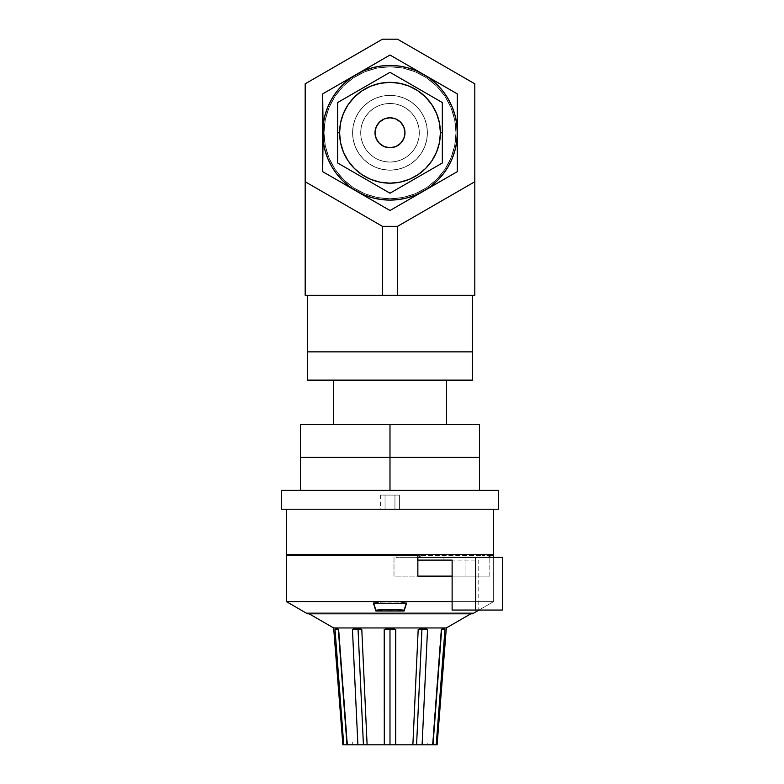 <?xml version="1.0" encoding="UTF-8"?>
<svg xmlns="http://www.w3.org/2000/svg" width="784" height="784" viewBox="0 0 784 784"><rect width="100%" height="100%" fill="white"/><g stroke="black" fill="none" stroke-linecap="round" stroke-linejoin="round"><path stroke-width="0.59" stroke-dasharray="3.92 2.94" d="M472.448 295.323L307.544 295.323L472.448 295.323M305.182 83.81L305.182 295.323L382.445 295.323L382.445 226.341L397.537 226.341L474.8 181.731L474.8 83.81L397.537 39.2L382.445 39.2L305.182 83.81L382.445 39.2L397.537 39.2L474.8 83.81L474.8 181.731L397.537 226.341L474.8 181.731L397.537 226.341L382.445 226.341L397.537 226.341L397.537 295.323L474.8 295.323L474.8 181.731L397.537 226.341L474.8 181.731L474.8 295.323L397.537 295.323L397.537 226.341L382.445 226.341L305.182 181.731L382.445 226.341L397.537 226.341L382.445 226.341L305.182 181.731L382.445 226.341L382.445 295.323L397.537 295.323L305.182 295.323L305.182 181.731L382.445 226.341L305.182 181.731L305.182 83.81M472.448 351.859L307.544 351.859L472.448 351.859M472.448 380.122L307.544 380.122L472.448 380.122M446.527 380.122L333.455 380.122L446.527 380.122M333.455 424.418L446.527 424.418L333.455 424.418M300.478 424.418L300.478 457.395L389.991 457.395L389.991 424.418L300.478 424.418L389.991 424.418L389.991 457.395L479.514 457.395L479.514 424.418L389.991 424.418L479.514 424.418L479.514 457.395L389.991 457.395L479.514 457.395L479.514 490.372L479.514 457.395L300.478 457.395L300.478 424.418M300.478 457.395L389.991 457.395L389.991 490.372L389.991 457.395L300.478 457.395L300.478 490.372L479.514 490.372L300.478 490.372L300.478 457.395M300.478 490.372L479.514 490.372L300.478 490.372M281.623 490.372L498.359 490.372L281.623 490.372M498.359 509.228L281.623 509.228L498.359 509.228M436.237 744.8L437.109 744.8L436.237 744.8L444.959 629.503L441.108 629.425L433.003 744.8L441.666 629.385L443.577 627.955L441.118 629.415L444.959 629.503L443.577 627.955L446.331 627.955L443.577 627.955L441.392 629.503L433.003 744.8L432.464 744.8L436.237 744.8L444.959 629.503L443.577 627.955L423.105 627.955L418.186 629.503A11.309 0.715 2.7 0 1 421.929 629.385A11.309 0.715 -177.3 0 0 418.186 629.503L423.105 627.955L443.577 627.955L441.666 629.385L433.003 744.8L422.096 744.8L422.223 741.978M443.078 628.072L442.548 628.396M434.287 744.8L412.874 744.8L413.001 741.978L412.874 744.8L416.578 744.8L421.929 629.385L423.105 627.955L389.991 627.955L384.219 629.503A11.309 0.892 0 0 1 389.991 629.385A11.309 0.892 180 0 0 384.219 629.503L389.991 627.955L423.105 627.955L421.929 629.385A11.309 0.715 2.7 0 1 427.535 629.503L424.409 628.092M363.335 744.8L389.991 744.8L389.991 627.955L356.877 627.955L389.991 627.955L389.991 629.385A11.309 0.892 0 0 1 395.773 629.503L389.991 627.955L395.773 629.503A11.309 0.892 180 0 0 389.991 629.385L389.991 744.8L384.297 744.8L427.682 744.8L352.3 744.8L352.3 741.978L427.682 741.978L427.682 744.8L395.685 744.8L395.695 741.978L395.685 744.8L389.991 744.8L412.874 744.8L395.685 744.8M384.297 744.8L367.108 744.8L384.297 744.8L384.297 741.978L384.297 744.8L367.108 744.8L366.981 741.978L367.108 744.8L363.413 744.8L358.053 629.385A11.309 0.715 177.3 0 0 352.447 629.503L357.896 744.8L363.413 744.8L346.979 744.8L338.316 629.385L335.023 629.503L343.755 744.8L345.695 744.8M356.044 628.013L353.515 628.856M361.718 629.464L361.796 629.503A11.309 0.715 177.3 0 0 358.053 629.385L356.877 627.955L352.447 629.503A11.309 0.715 -2.7 0 1 358.053 629.385A11.309 0.715 -2.7 0 1 361.796 629.503L356.877 627.955L336.414 627.955L335.023 629.503L338.316 629.385L336.414 627.955L356.877 627.955L358.053 629.385L363.413 744.8L367.108 744.8M357.759 741.978L357.896 744.8L346.979 744.8L347.518 744.8L346.979 744.8L338.6 629.503L337.091 628.16M307.544 612.872L309.17 613.823L307.544 612.872L472.448 612.872L307.544 612.872L307.544 613.823L307.544 612.872L472.448 612.872L472.448 613.823L307.544 613.823L472.448 613.823L472.448 612.872L307.544 612.872M470.812 613.823L472.448 612.872L470.812 613.823M335.023 629.503L335.336 633.639M333.651 627.955L336.414 627.955L333.651 627.955M343.755 744.8L342.873 744.8L343.755 744.8M489.226 554.455L465.284 554.455L465.284 557.277L443.96 557.277L443.96 560.109L417.313 560.109L443.96 560.109L443.96 557.277L502.377 557.277L417.313 557.277L417.313 560.109L417.313 557.277L395.989 557.277L395.989 554.455L465.284 554.455L395.989 554.455L419.93 554.455L395.989 554.455L395.989 557.277L489.226 557.277L443.96 557.277L465.284 557.277L465.284 554.455L489.226 554.455L295.764 554.455L484.228 554.455L484.228 555.395L286.336 555.395L484.228 555.395L484.228 554.455L286.336 554.455M493.646 509.228L286.336 509.228L493.646 509.228M394.94 509.228L394.94 495.086L399.419 495.086L399.419 509.228L394.94 509.228L394.94 495.086L399.419 495.086L380.573 495.086L394.94 495.086L385.042 495.086L385.042 509.228L394.94 509.228L385.042 509.228L385.042 495.086L385.042 509.228L380.573 509.228L385.042 509.228L385.042 495.086L380.573 495.086L394.94 495.086L394.94 509.228L399.419 509.228L399.419 495.086L394.94 495.086L394.94 509.228L380.573 509.228L394.94 509.228M389.991 602.024L389.991 603.347L389.991 602.024A98.941 49.47 180 0 0 373.498 602.71L373.733 603.445L373.498 602.71A98.941 49.47 0 0 1 389.991 602.024A98.941 49.47 0 0 1 406.484 602.71A98.941 49.47 180 0 0 389.991 602.024M406.484 603.455L406.484 602.71L406.484 603.455M493.646 601.583L452.123 601.583L493.646 601.583L493.646 557.277L493.646 601.583L286.336 601.583L493.646 601.583L478.975 610.05L493.646 601.583M489.824 576.122L452.123 576.122L489.824 576.122L465.951 576.122L489.824 576.122L489.824 557.277L489.824 576.122M493.646 554.455L389.991 554.455L484.228 554.455L482.052 554.455L482.052 555.395L489.226 555.395L482.052 555.395L482.052 554.455L393.989 554.455L393.989 576.122L465.951 576.122L465.951 554.455L465.951 576.122L393.989 576.122L393.989 554.455L410.091 554.455L295.764 554.455M406.249 603.445L406.484 602.71L406.249 603.445M399.419 509.228L396.655 509.228L399.419 509.228M422.253 741.399L427.535 629.503L423.105 627.955M395.695 734.275L395.773 629.503M384.219 629.807L384.219 633.639M384.219 635.667L384.287 734.275M352.447 629.503L357.396 734.265M347.273 744.8L338.6 629.503L336.414 627.955L338.874 629.425L338.316 629.385L347.273 744.8M352.3 741.978L352.3 744.8L427.682 744.8L427.682 741.978L352.3 741.978M427.682 741.978L353.025 741.978L427.682 741.978M337.443 628.396L336.904 628.072M360.689 628.935L356.877 627.955M421.929 629.385L416.578 744.8L422.096 744.8L427.535 629.503A11.309 0.715 -177.3 0 0 421.929 629.385M465.284 557.277L489.226 557.277L465.284 557.277M443.96 560.109L478.779 560.109L478.779 610.05L502.377 610.05L478.779 610.05L478.779 560.109L443.96 560.109M452.123 610.05L478.779 610.05L452.123 610.05M377.026 79.811L389.991 72.324L442.333 102.547L442.333 132.77L440.402 132.77A50.411 50.411 0 0 0 389.991 82.359A50.411 50.411 0 0 0 339.58 132.77L337.649 132.77L339.58 132.77A50.411 50.411 0 0 1 389.991 82.359A50.411 50.411 0 0 1 440.402 132.77L442.333 132.77L442.333 102.547L389.991 72.324L337.649 102.547L337.649 132.77L337.649 102.547L389.991 72.324L442.333 102.547L442.333 132.77L440.402 132.77A50.411 50.411 0 0 0 389.991 82.359A50.411 50.411 0 0 0 339.58 132.77L337.649 132.77L337.649 162.994L350.575 170.461L337.649 162.994L337.649 102.547L337.649 132.77L339.58 132.77A50.411 50.411 0 0 0 389.991 183.182A50.411 50.411 0 0 0 440.402 132.77A50.411 50.411 0 0 1 389.991 183.182A50.411 50.411 0 0 1 339.58 132.77L340.55 122.931L343.412 113.474L348.076 104.762L354.348 97.128L361.983 90.856L370.705 86.191L380.162 83.329L389.991 82.359L399.83 83.329L409.287 86.191L417.999 90.856L425.643 97.128L431.906 104.762L436.57 113.474L439.442 122.931L440.402 132.77L439.442 142.61L436.57 152.067L431.906 160.779L425.643 168.423L417.999 174.685L409.287 179.35L399.83 182.211L389.991 183.182L380.162 182.211L370.705 179.35L361.983 174.685L354.348 168.423L348.076 160.779L343.412 152.067L340.55 142.61L339.58 132.77L340.55 122.931L343.412 113.474L348.076 104.762L354.348 97.128L361.983 90.856L370.705 86.191L380.162 83.329L389.991 82.359L399.83 83.329L409.287 86.191L417.999 90.856L425.643 97.128L431.906 104.762L436.57 113.474L439.442 122.931L440.402 132.77L439.442 142.61L436.57 152.067L431.906 160.779L425.643 168.423L417.999 174.685L409.287 179.35L399.83 182.211L389.991 183.182L380.162 182.211L370.705 179.35L361.983 174.685L354.348 168.423L348.076 160.779L343.412 152.067L340.55 142.61L339.58 132.77A50.411 50.411 0 0 1 389.991 82.359A50.411 50.411 0 0 1 440.402 132.77A50.411 50.411 0 0 0 389.991 82.359A50.411 50.411 0 0 0 339.58 132.77A50.411 50.411 0 0 0 389.991 183.182A50.411 50.411 0 0 0 440.402 132.77L442.333 132.77L442.333 102.547L389.991 72.324L337.649 102.547L389.991 72.324L442.333 102.547L442.333 162.994L389.991 193.217L442.333 162.994L442.333 132.77L442.333 162.994L389.991 193.217L337.649 162.994L337.649 132.77L337.649 162.994L389.991 193.217L442.333 162.994L442.333 132.77L440.402 132.77A50.411 50.411 0 0 1 389.991 183.182A50.411 50.411 0 0 1 339.58 132.77L337.649 132.77L337.649 102.547L338.6 101.998M419.303 132.77A29.302 29.302 0 0 1 389.991 162.072A29.302 29.302 0 0 1 360.689 132.77A29.302 29.302 0 0 0 389.991 162.072A29.302 29.302 0 0 0 419.303 132.77L418.734 127.057L417.068 121.559L414.364 116.493L410.718 112.053L406.279 108.408L401.212 105.693L395.714 104.027L389.991 103.468L384.278 104.027L378.78 105.693L373.713 108.408L369.274 112.053L365.628 116.493L362.914 121.559L361.248 127.057L360.689 132.77L361.248 138.484L362.914 143.982L365.628 149.048L369.274 153.497L373.713 157.133L378.78 159.848L384.278 161.514L389.991 162.072L395.714 161.514L401.212 159.848L406.279 157.133L410.718 153.497L414.364 149.048L417.068 143.982L418.734 138.484L419.303 132.77L418.734 127.057L417.068 121.559L414.364 116.493L410.718 112.053L406.279 108.408L401.212 105.693L395.714 104.027L389.991 103.468L384.278 104.027L378.78 105.693L373.713 108.408L369.274 112.053L365.628 116.493L362.914 121.559L361.248 127.057L360.689 132.77L361.248 138.484L362.914 143.982L365.628 149.048L369.274 153.497L373.713 157.133L378.78 159.848L384.278 161.514L389.991 162.072L395.714 161.514L401.212 159.848L406.279 157.133L410.718 153.497L414.364 149.048L417.068 143.982L418.734 138.484L419.303 132.77A29.302 29.302 0 0 0 389.991 103.468A29.302 29.302 0 0 0 360.689 132.77A29.302 29.302 0 0 1 389.991 103.468A29.302 29.302 0 0 1 419.303 132.77A29.302 29.302 0 0 1 389.991 162.072A29.302 29.302 0 0 1 360.689 132.77A29.302 29.302 0 0 0 389.991 162.072A29.302 29.302 0 0 0 419.303 132.77L418.734 138.484L417.068 143.982L414.364 149.048L410.718 153.497L406.279 157.133L401.212 159.848L395.714 161.514L389.991 162.072L384.278 161.514L378.78 159.848L373.713 157.133L369.274 153.497L365.628 149.048L362.914 143.982L361.248 138.484L360.689 132.77L361.248 127.057L362.914 121.559L365.628 116.493L369.274 112.053L373.713 108.408L378.78 105.693L384.278 104.027L389.991 103.468L395.714 104.027L401.212 105.693L406.279 108.408L410.718 112.053L414.364 116.493L417.068 121.559L418.734 127.057L419.303 132.77L418.734 138.484L417.068 143.982L414.364 149.048L410.718 153.497L406.279 157.133L401.212 159.848L395.714 161.514L389.991 162.072L384.278 161.514L378.78 159.848L373.713 157.133L369.274 153.497L365.628 149.048L362.914 143.982L361.248 138.484L360.689 132.77L361.248 127.057L362.914 121.559L365.628 116.493L369.274 112.053L373.713 108.408L378.78 105.693L384.278 104.027L389.991 103.468L395.714 104.027L401.212 105.693L406.279 108.408L410.718 112.053L414.364 116.493L417.068 121.559L418.734 127.057L419.303 132.77A29.302 29.302 0 0 0 389.991 103.468A29.302 29.302 0 0 0 360.689 132.77A29.302 29.302 0 0 1 389.991 103.468A29.302 29.302 0 0 1 419.303 132.77M376.153 127.037L375.007 132.77A14.984 14.984 0 0 1 389.991 117.786A14.984 14.984 0 0 1 404.975 132.77A14.984 14.984 0 0 0 389.991 117.786A14.984 14.984 0 0 0 375.007 132.77L376.153 138.503L379.397 143.364L384.258 146.618L389.991 147.755L395.724 146.618L400.585 143.364L403.838 138.503L404.975 132.77L403.838 127.037L400.585 122.177L395.724 118.933L389.991 117.786L384.258 118.933L379.397 122.177L376.153 127.037L375.007 132.77A14.984 14.984 0 0 0 389.991 147.755A14.984 14.984 0 0 0 404.975 132.77A14.984 14.984 0 0 1 389.991 147.755A14.984 14.984 0 0 1 375.007 132.77L376.153 127.037L379.397 122.177L384.258 118.933L389.991 117.786L395.724 118.933L400.585 122.177L403.838 127.037L404.975 132.77L403.838 138.503L400.585 143.364L395.724 146.618L389.991 147.755L384.258 146.618L379.397 143.364L376.153 138.503L375.007 132.77A14.984 14.984 0 0 0 389.991 147.755A14.984 14.984 0 0 0 404.975 132.77A14.984 14.984 0 0 0 389.991 117.786A14.984 14.984 0 0 0 375.007 132.77L376.614 139.513M455.955 132.77A65.964 65.964 0 0 1 389.991 198.734A65.964 65.964 0 0 1 324.027 132.77A65.964 65.964 0 0 0 389.991 198.734A65.964 65.964 0 0 0 455.955 132.77L454.691 145.638L450.937 158.015L444.842 169.413L436.639 179.409L426.643 187.621L415.236 193.707L402.858 197.47L389.991 198.734L377.124 197.47L364.746 193.707L353.349 187.621L343.353 179.409L335.15 169.413L329.055 158.015L325.301 145.638L324.027 132.77L325.301 119.903L329.055 107.526L335.15 96.128L343.353 86.132L353.349 77.93L364.746 71.834L377.124 68.081L389.991 66.807L402.858 68.081L415.236 71.834L426.643 77.93L436.639 86.132L444.842 96.128L450.937 107.526L454.691 119.903L455.955 132.77L454.691 145.638L450.937 158.015L444.842 169.413L436.639 179.409L426.643 187.621L415.236 193.707L402.858 197.47L389.991 198.734L377.124 197.47L364.746 193.707L353.349 187.621L343.353 179.409L335.15 169.413L329.055 158.015L325.301 145.638L324.027 132.77L325.301 119.903L329.055 107.526L335.15 96.128L343.353 86.132L353.349 77.93L364.746 71.834L377.124 68.081L389.991 66.807L402.858 68.081L415.236 71.834L426.643 77.93L436.639 86.132L444.842 96.128L450.937 107.526L454.691 119.903L455.955 132.77A65.964 65.964 0 0 0 389.991 66.807A65.964 65.964 0 0 0 324.027 132.77A65.964 65.964 0 0 1 389.991 66.807A65.964 65.964 0 0 1 455.955 132.77A65.964 65.964 0 0 1 389.991 198.734A65.964 65.964 0 0 1 324.027 132.77A65.964 65.964 0 0 0 389.991 198.734A65.964 65.964 0 0 0 455.955 132.77L454.691 119.903L450.937 107.526L444.842 96.128L436.639 86.132L426.643 77.93L415.236 71.834L402.858 68.081L389.991 66.807L377.124 68.081L364.746 71.834L353.349 77.93L343.353 86.132L335.15 96.128L329.055 107.526L325.301 119.903L324.027 132.77L325.301 145.638L329.055 158.015L335.15 169.413L343.353 179.409L353.349 187.621L364.746 193.707L377.124 197.47L389.991 198.734L402.858 197.47L415.236 193.707L426.643 187.621L436.639 179.409L444.842 169.413L450.937 158.015L454.691 145.638L455.955 132.77L454.691 119.903L450.937 107.526L444.842 96.128L436.639 86.132L426.643 77.93L415.236 71.834L402.858 68.081L389.991 66.807L377.124 68.081L364.746 71.834L353.349 77.93L343.353 86.132L335.15 96.128L329.055 107.526L325.301 119.903L324.027 132.77L325.301 145.638L329.055 158.015L335.15 169.413L343.353 179.409L353.349 187.621L364.746 193.707L377.124 197.47L389.991 198.734L402.858 197.47L415.236 193.707L426.643 187.621L436.639 179.409L444.842 169.413L450.937 158.015L454.691 145.638L455.955 132.77A65.964 65.964 0 0 0 389.991 66.807A65.964 65.964 0 0 0 324.027 132.77A65.964 65.964 0 0 1 389.991 66.807A65.964 65.964 0 0 1 455.955 132.77M427.398 132.77A37.407 37.407 0 0 1 389.991 170.177A37.407 37.407 0 0 1 352.584 132.77A37.407 37.407 0 0 0 389.991 170.177A37.407 37.407 0 0 0 427.398 132.77L426.682 125.469L424.556 118.453L421.096 111.985L416.441 106.32L410.777 101.665L404.309 98.206L397.292 96.079L389.991 95.364L382.69 96.079L375.673 98.206L369.205 101.665L363.541 106.32L358.886 111.985L355.426 118.453L353.3 125.469L352.584 132.77L353.3 140.071L355.426 147.088L358.886 153.556L363.541 159.221L369.205 163.876L375.673 167.335L382.69 169.462L389.991 170.177L397.292 169.462L404.309 167.335L410.777 163.876L416.441 159.221L421.096 153.556L424.556 147.088L426.682 140.071L427.398 132.77A37.407 37.407 0 0 0 389.991 95.364A37.407 37.407 0 0 0 352.584 132.77A37.407 37.407 0 0 1 389.991 95.364A37.407 37.407 0 0 1 427.398 132.77L426.682 140.071L424.556 147.088L421.096 153.556L416.441 159.221L410.777 163.876L404.309 167.335L397.292 169.462L389.991 170.177L382.69 169.462L375.673 167.335L369.205 163.876L363.541 159.221L358.886 153.556L355.426 147.088L353.3 140.071L352.584 132.77L353.3 125.469L355.426 118.453L358.886 111.985L363.541 106.32L369.205 101.665L375.673 98.206L382.69 96.079L389.991 95.364L397.292 96.079L404.309 98.206L410.777 101.665L416.441 106.32L421.096 111.985L424.556 118.453L426.682 125.469L427.398 132.77A37.407 37.407 0 0 1 389.991 170.177A37.407 37.407 0 0 1 352.584 132.77A37.407 37.407 0 0 0 389.991 170.177A37.407 37.407 0 0 0 427.398 132.77L426.682 140.071L424.556 147.088L421.096 153.556L416.441 159.221L410.777 163.876L404.309 167.335L397.292 169.462L389.991 170.177L382.69 169.462L375.673 167.335L369.205 163.876L363.541 159.221L358.886 153.556L355.426 147.088L353.3 140.071L352.584 132.77L353.3 125.469L355.426 118.453L358.886 111.985L363.541 106.32L369.205 101.665L375.673 98.206L382.69 96.079L389.991 95.364L397.292 96.079L404.309 98.206L410.777 101.665L416.441 106.32L421.096 111.985L424.556 118.453L426.682 125.469L427.398 132.77A37.407 37.407 0 0 0 389.991 95.364A37.407 37.407 0 0 0 352.584 132.77A37.407 37.407 0 0 1 389.991 95.364A37.407 37.407 0 0 1 427.398 132.77L426.682 125.469L424.556 118.453L421.096 111.985L416.441 106.32L410.777 101.665L404.309 98.206L397.292 96.079L389.991 95.364L382.69 96.079L375.673 98.206L369.205 101.665L363.541 106.32L358.886 111.985L355.426 118.453L353.3 125.469L352.584 132.77L353.3 140.071L355.426 147.088L358.886 153.556L363.541 159.221L369.205 163.876L375.673 167.335L382.69 169.462L389.991 170.177L397.292 169.462L404.309 167.335L410.777 163.876L416.441 159.221L421.096 153.556L424.556 147.088L426.682 140.071L427.398 132.77M448.301 99.107L452.192 107.006L455.024 115.346L456.749 123.98L457.317 132.77L457.317 93.904L457.317 171.647L456.749 123.98L455.024 115.346L452.192 107.006L448.301 99.107L443.411 91.787L437.599 85.162L430.975 79.36L423.654 74.46L457.317 93.904L415.755 70.57L407.415 67.738L398.782 66.023L389.991 65.444L381.2 66.023L372.567 67.738L364.227 70.57L322.665 93.904L389.991 55.027L349.007 79.36L342.383 85.162L336.581 91.787L331.681 99.107L327.79 107.006L324.958 115.346L323.243 123.98L322.665 132.77L322.665 171.647L322.665 93.904L323.243 141.561L324.958 150.195L327.79 158.535L331.681 166.433L336.581 173.754L342.383 180.379L349.007 186.19L389.991 210.514L322.665 171.647L364.227 194.971L372.567 197.803L381.2 199.518L389.991 200.096L398.782 199.518L407.415 197.803L415.755 194.971L457.317 171.647L389.991 210.514L430.975 186.19L437.599 180.379L443.411 173.754L448.301 166.433L452.192 158.535L455.024 150.195L456.749 141.561L457.317 132.77L456.749 141.561L455.024 150.195L452.192 158.535L448.301 166.433L443.411 173.754L437.599 180.379L430.975 186.19L423.654 191.08L415.755 194.971L407.415 197.803L398.782 199.518L389.991 200.096L381.2 199.518L372.567 197.803L364.227 194.971L356.328 191.08L349.007 186.19L342.383 180.379L336.581 173.754L331.681 166.433L327.79 158.535L324.958 150.195L323.243 141.561L322.665 132.77L323.243 123.98L324.958 115.346L327.79 107.006L331.681 99.107L336.581 91.787L342.383 85.162L349.007 79.36L356.328 74.46L364.227 70.57L372.567 67.738L381.2 66.023L389.991 65.444L398.782 66.023L407.415 67.738L415.755 70.57L423.654 74.46L430.975 79.36L437.599 85.162L443.411 91.787L448.301 99.107L452.192 107.006L455.024 115.346L456.749 123.98L457.317 171.647L389.991 210.514L356.328 191.08A67.326 67.326 0 0 0 457.317 132.77A67.326 67.326 0 0 0 356.328 74.46A67.326 67.326 0 0 0 356.328 191.08L322.665 171.647L322.665 93.904L389.991 55.027L457.317 93.904L457.317 132.77L457.317 93.904L389.991 55.027L322.665 93.904L322.665 132.77A67.326 67.326 0 0 1 423.654 74.46A67.326 67.326 0 0 1 423.654 191.08L457.317 171.647L457.317 132.77L457.317 171.647L423.654 191.08A67.326 67.326 0 0 1 356.328 191.08L389.991 210.514L423.654 191.08L389.991 210.514L356.328 191.08A67.326 67.326 0 0 1 322.665 132.77L322.665 171.647L356.328 191.08L322.665 171.647L322.665 93.904L389.991 55.027L457.317 93.904L456.749 141.561L455.024 150.195L452.192 158.535L448.301 166.433L443.411 173.754L437.599 180.379L430.975 186.19L423.654 191.08L415.755 194.971L407.415 197.803L398.782 199.518L389.991 200.096L381.2 199.518L372.567 197.803L364.227 194.971L356.328 191.08L349.007 186.19L342.383 180.379L336.581 173.754M442.333 125.126L442.333 128.409M442.333 117.541L442.333 118.639M442.333 120.805L442.333 121.892M429.377 95.07L442.333 102.547L442.333 113.67M422.792 91.258L427.319 93.874M416.167 87.436L420.283 89.817M409.513 83.594L412.1 85.093M402.937 79.801L405.014 80.997M370.42 83.623L389.991 72.324L390.942 72.873M337.649 102.547L374.968 80.997M363.815 87.436L367.941 85.064M357.161 91.287L359.758 89.788M350.595 95.08L352.663 93.874M337.649 128.409L337.649 127.322M337.649 125.675L337.649 125.126M354.348 97.128L348.076 104.762L343.412 113.474L340.55 122.931L339.58 132.77A50.411 50.411 0 0 1 389.991 82.359A50.411 50.411 0 0 1 440.402 132.77L439.442 122.931L436.57 113.474L431.906 104.762M425.643 168.423L431.906 160.779L436.57 152.067L439.442 142.61L440.402 132.77A50.411 50.411 0 0 1 389.991 183.182A50.411 50.411 0 0 1 339.58 132.77A50.411 50.411 0 0 0 389.991 183.182A50.411 50.411 0 0 0 440.402 132.77A50.411 50.411 0 0 0 389.991 82.359A50.411 50.411 0 0 0 339.58 132.77L340.55 142.61L343.412 152.067L348.076 160.779M331.681 166.433L327.79 158.535L324.958 150.195L323.243 141.561L322.665 132.77L323.243 123.98L324.958 115.346L327.79 107.006L331.681 99.107L336.581 91.787L342.383 85.162L349.007 79.36L356.328 74.46L364.227 70.57L372.567 67.738L381.2 66.023L389.991 65.444L398.782 66.023L407.415 67.738L415.755 70.57L423.654 74.46L430.975 79.36L437.599 85.162L443.411 91.787M389.991 193.217L337.649 162.994L337.649 132.77L339.58 132.77A50.411 50.411 0 0 0 389.991 183.182A50.411 50.411 0 0 0 440.402 132.77L442.333 132.77L442.333 162.994L402.956 185.73M425.643 97.128L417.999 90.856L409.287 86.191L399.83 83.329L389.991 82.359L380.162 83.329L370.705 86.191L361.983 90.856M354.348 168.423L361.983 174.685L370.705 179.35L380.162 182.211L389.991 183.182L399.83 182.211L409.287 179.35L417.999 174.685M377.535 141.091L382.092 145.501M384.258 146.618L389.991 147.755L396.733 146.157M398.321 145.226L402.721 140.679M403.838 138.503L404.975 132.77L403.378 126.038M402.447 124.45L397.9 120.04M395.724 118.933L389.991 117.786L383.258 119.384M381.671 120.315L377.261 124.872M337.649 140.483L337.649 137.171M350.615 170.481L337.649 162.994L337.649 151.185M357.21 174.293L352.663 171.667M363.815 178.105L359.699 175.724M370.479 181.947L367.882 180.447M377.065 185.749L374.968 184.544M409.542 181.927L405.014 184.544M416.167 178.105L412.041 180.487M422.821 174.264L420.224 175.753M429.407 170.461L427.319 171.667M442.333 162.994L441.382 163.542M442.333 140.473L442.333 139.366M442.333 137.171L442.333 138.268M457.317 132.77A67.326 67.326 0 0 0 423.654 74.46L423.664 74.47A67.326 67.326 0 0 0 356.328 74.46L356.328 74.46A67.326 67.326 0 0 0 356.328 191.08L356.328 191.08A67.326 67.326 0 0 0 423.654 191.08L423.654 191.08A67.326 67.326 0 0 0 457.317 132.77M457.317 103.547L457.317 113.337M440.49 84.182L448.909 89.043M389.991 55.027L373.164 64.749M339.492 84.182L347.91 79.321M331.083 89.043L322.665 93.904L322.665 103.615M322.665 113.337L322.665 123.068M331.093 176.508L322.665 171.588M347.91 186.22L339.492 181.359M322.665 162.004L322.665 152.223M381.573 205.653L389.991 210.514M415.236 195.941L398.409 205.653M448.967 176.469L440.481 181.359M457.317 171.647L457.317 142.502M441.108 629.425L432.454 744.8L441.108 629.425L442.627 628.337L441.118 629.415M338.874 629.425L347.537 744.8L338.874 629.425L337.365 628.337L338.864 629.415M380.573 495.086L380.573 509.228"/><path stroke-width="1.18" d="M472.448 351.859L472.448 295.323L472.448 351.859L307.544 351.859L472.448 351.859L472.448 380.122L472.448 351.859L470.861 351.859L472.448 351.859M307.544 295.323L307.544 351.859L307.544 295.323M305.182 181.731L305.182 83.81L382.445 39.2L397.537 39.2L474.8 83.81L474.8 295.323L397.537 295.323L397.537 226.341L382.445 226.341L305.182 181.731L382.445 226.341L382.445 295.323L382.445 226.341L397.537 226.341L397.537 295.323L305.182 295.323L305.182 181.731L305.182 295.323L474.8 295.323L474.8 181.731L397.537 226.341L474.8 181.731L474.8 83.81L397.537 39.2L382.445 39.2L305.182 83.81L305.182 181.731M307.544 351.859L470.861 351.859L307.544 351.859L307.544 380.122L472.448 380.122L307.544 380.122L307.544 351.859M333.455 380.122L333.455 424.418L333.455 380.122M446.527 424.418L446.527 380.122L446.527 424.418M479.514 457.395L479.514 424.418L479.514 457.395L389.991 457.395L389.991 424.418L479.514 424.418L389.991 424.418L389.991 457.395L300.478 457.395L300.478 424.418L389.991 424.418L300.478 424.418L300.478 457.395L389.991 457.395L300.478 457.395L300.478 490.372L300.478 457.395L479.514 457.395L389.991 457.395L389.991 490.372L389.991 457.395L479.514 457.395L479.514 490.372L479.514 457.395M281.623 490.372L281.623 509.228L498.359 509.228L498.359 490.372L281.623 490.372L281.623 509.228L498.359 509.228L498.359 490.372L281.623 490.372M335.336 633.639L343.755 744.8L335.023 629.503L336.414 627.955L333.651 627.955L342.873 744.8L333.651 627.955L309.17 613.823L333.651 627.955L336.904 628.072L338.6 629.503L347.273 744.8L338.316 629.385L336.414 627.955L356.877 627.955L361.796 629.503A11.309 0.715 -2.7 0 0 358.053 629.385A11.309 0.715 177.3 0 1 361.796 629.503L367.108 744.8L363.413 744.8L358.053 629.385L356.877 627.955L389.991 627.955L395.773 629.503A11.309 0.892 0 0 0 389.991 629.385A11.309 0.892 180 0 1 395.773 629.503L395.685 744.8L389.991 744.8L389.991 627.955L423.105 627.955L427.535 629.503A11.309 0.715 2.7 0 0 421.929 629.385A11.309 0.715 -177.3 0 1 427.535 629.503L422.096 744.8L416.578 744.8L421.929 629.385L423.105 627.955L426.467 628.856M427.535 629.503L422.096 744.8L432.709 744.8L441.392 629.503L443.078 628.072L446.331 627.955L389.991 627.955L395.773 629.503L395.685 744.8L412.874 744.8L418.186 629.503L423.105 627.955L443.577 627.955L444.959 629.503L441.666 629.385L444.959 629.503L436.237 744.8L433.003 744.8L441.666 629.385L443.969 628.053M443.078 628.072L442.539 628.396M347.273 744.8L357.896 744.8L352.447 629.503L356.877 627.955L336.414 627.955L338.6 629.503L347.273 744.8L384.297 744.8L384.219 629.503L389.991 627.955L356.877 627.955L361.796 629.503L367.108 744.8L412.874 744.8L418.186 629.503L413.001 741.978L418.186 629.503L423.105 627.955L421.929 629.385A11.309 0.715 2.7 0 0 418.186 629.503A11.309 0.715 -177.3 0 1 421.929 629.385L416.578 744.8L432.709 744.8L441.392 629.503L442.891 628.16M395.685 744.8L384.297 744.8L384.219 629.503L389.991 627.955L389.991 629.385A11.309 0.892 0 0 0 384.219 629.503L384.287 734.275M338.316 629.385L335.023 629.503L336.414 627.955L338.316 629.385L346.979 744.8L343.755 744.8L345.695 744.8L343.755 744.8L335.023 629.503L338.316 629.385M446.331 627.955L470.812 613.823L446.331 627.955L437.109 744.8L436.237 744.8L437.109 744.8M493.646 554.455L493.646 509.228L493.646 554.455L489.226 554.455L493.646 554.455L489.226 554.455L489.226 557.277L489.226 554.455M419.93 557.277L448.742 557.277L417.862 557.277L419.93 557.277L419.93 554.455L419.93 557.277M286.336 554.455L419.93 554.455L286.336 554.455L286.336 509.228L286.336 554.455L295.764 554.455L295.764 555.395L295.764 554.455M375.859 610.158L375.859 610.991L389.991 610.883L389.991 609.56A83.868 41.934 180 0 0 375.859 610.158L373.498 603.455L389.991 603.347L406.484 603.455L404.123 610.991L375.859 610.991L373.498 603.455L406.484 603.455L404.123 610.158A83.868 41.934 180 0 0 389.991 609.56L389.991 610.883L404.123 610.991L406.249 603.445L404.123 610.158A83.868 41.934 180 0 0 389.991 609.56A83.868 41.934 180 0 0 375.859 610.158L373.733 603.445L375.859 610.158M286.336 601.583L307.544 613.823L472.448 613.823L478.975 610.05L472.448 613.823L307.544 613.823L286.336 601.583L452.123 601.583L286.336 601.583L286.336 555.395L286.336 601.583M410.091 555.395L410.091 554.455L410.091 555.395M417.862 576.122L417.862 555.395L286.336 555.395L417.862 555.395L417.862 576.122L452.123 576.122L417.862 576.122M489.824 555.395L489.824 557.277L489.824 555.395L493.646 555.395L493.646 557.277L493.646 555.395L489.824 555.395M444.959 629.503L436.237 744.8L434.287 744.8L436.237 744.8M422.223 741.978L422.253 741.399M395.734 629.493L395.695 734.275M384.297 744.8L389.991 744.8L389.991 629.385A11.309 0.892 180 0 0 384.219 629.503L384.219 629.807M384.219 633.639L384.219 635.667M357.396 734.265L357.759 741.978M342.873 744.8L343.755 744.8L342.873 744.8M356.877 627.955L358.053 629.385A11.309 0.715 -2.7 0 0 352.447 629.503L355.583 628.092M443.577 627.955L441.666 629.385L433.003 744.8L434.287 744.8M345.695 744.8L346.979 744.8M412.874 744.8L416.578 744.8L412.874 744.8M367.108 744.8L363.335 744.8M358.053 629.385L363.413 744.8L357.896 744.8L352.447 629.503A11.309 0.715 177.3 0 1 358.053 629.385M361.718 629.464L360.689 628.935M502.377 557.277L448.742 557.277L475.721 557.277L475.721 610.05L502.377 610.05L502.377 557.277L475.721 557.277L475.721 610.05L452.123 610.05L452.123 560.109L417.862 560.109L452.123 560.109L452.123 610.05L502.377 610.05L502.377 557.277M442.333 128.409L442.333 102.547L389.991 72.324L337.649 102.547L337.649 128.409M442.333 118.639L442.333 120.805M442.333 121.892L442.333 102.547L389.991 72.324L337.649 102.547M442.333 113.67L442.333 117.541M427.319 93.874L429.377 95.07M412.1 85.093L416.167 87.436M420.283 89.817L422.772 91.248M409.483 83.574L405.014 80.997M390.942 72.873L402.937 79.801M374.968 80.997L377.026 79.811M359.758 89.788L363.815 87.436M367.941 85.064L370.42 83.623M352.663 93.874L357.161 91.287M338.6 101.998L350.595 95.08M337.649 127.322L337.649 125.675M337.649 125.126L337.649 132.77L339.58 132.77L340.55 142.61L343.412 152.067L348.076 160.779L354.348 168.423L361.983 174.685L370.705 179.35L380.162 182.211L389.991 183.182L399.83 182.211L409.287 179.35L417.999 174.685L425.643 168.423L431.906 160.779L436.57 152.067L439.442 142.61L440.402 132.77L442.333 132.77L442.333 125.126M440.402 132.77A50.411 50.411 0 0 1 389.991 183.182A50.411 50.411 0 0 1 339.58 132.77A50.411 50.411 0 0 1 389.991 82.359A50.411 50.411 0 0 1 440.402 132.77L439.442 122.931L436.57 113.474L431.906 104.762L425.643 97.128L417.999 90.856L409.287 86.191L399.83 83.329L389.991 82.359L380.162 83.329L370.705 86.191L361.983 90.856L354.348 97.128L348.076 104.762L343.412 113.474L340.55 122.931L339.58 132.77L337.649 132.77L337.649 162.994L389.991 193.217L442.333 162.994L442.333 132.77L440.402 132.77M375.007 132.77A14.984 14.984 0 0 1 389.991 117.786A14.984 14.984 0 0 1 404.975 132.77L403.838 138.503L400.585 143.364L395.724 146.618L389.991 147.755L384.258 146.618L379.397 143.364L376.153 138.503L375.007 132.77L376.153 127.037L379.397 122.177L384.258 118.933L389.991 117.786L395.724 118.933L400.585 122.177L403.838 127.037L404.975 132.77A14.984 14.984 0 0 1 389.991 147.755A14.984 14.984 0 0 1 375.007 132.77M372.537 67.747L364.227 70.57L356.328 74.46L322.665 93.904L322.665 171.647L389.991 210.514L457.317 171.647L457.317 93.904L389.991 55.027L322.665 93.904L323.243 141.561L324.958 150.195L327.79 158.535L331.681 166.433L336.581 173.754L331.681 166.433M443.391 91.757L448.301 99.107L443.411 91.787L437.599 85.162L430.975 79.36L423.654 74.46L415.755 70.57L407.415 67.738L398.782 66.023L390.02 65.444M455.014 115.317L452.192 107.006L448.301 99.107M456.749 141.532L457.317 132.77L456.749 124.009M431.004 186.171L437.599 180.379L443.411 173.754L448.301 166.433L452.192 158.535L455.024 150.195L456.749 141.561M390.02 200.096L398.752 199.528L407.415 197.803L415.755 194.971L423.654 191.08L430.975 186.19M336.591 173.783L342.383 180.379L349.007 186.19L356.328 191.08L364.227 194.971L372.567 197.803L381.2 199.518L389.962 200.096M323.233 124.009L322.665 171.647L389.991 210.514L423.654 191.08A67.326 67.326 0 0 1 322.665 132.77A67.326 67.326 0 0 1 356.328 74.46L349.007 79.36L342.383 85.162L336.581 91.787L331.681 99.107L327.79 107.006L324.958 115.346L323.243 123.98M389.962 65.444L381.23 66.013L372.567 67.738M456.749 123.98L455.024 115.346M348.076 160.779L354.348 168.423M417.999 174.685L425.643 168.423M431.906 104.762L425.643 97.128M361.983 90.856L354.348 97.128M376.614 139.513L377.535 141.091M381.671 145.226L384.258 146.618M396.733 146.157L398.321 145.226M402.447 141.091L403.838 138.503M403.378 126.038L402.447 124.45M398.321 120.315L395.724 118.933M383.258 119.384L381.671 120.315M377.535 124.45L376.153 127.037M337.649 137.171L337.649 162.994L389.991 193.217L442.333 162.994L442.333 137.171M337.649 151.185L337.649 140.473M352.663 171.667L350.615 170.481M367.882 180.447L363.815 178.105M359.699 175.724L357.21 174.293M374.968 184.544L370.479 181.947M390.03 193.197L377.065 185.749M405.014 184.544L402.956 185.73M420.224 175.753L416.167 178.105M412.041 180.487L409.542 181.927M427.319 171.667L422.821 174.264M441.382 163.542L429.407 170.461M442.333 140.473L442.333 162.994M442.333 138.268L442.333 139.366M448.909 176.498L457.317 171.647L457.317 132.77A67.326 67.326 0 0 1 423.654 191.08L457.317 171.647M457.317 103.615L457.317 93.904L423.654 74.46A67.326 67.326 0 0 1 457.317 132.77L457.317 93.904L448.909 89.043M347.91 79.321L356.328 74.46A67.326 67.326 0 0 1 423.654 74.46L389.991 55.027L373.164 64.749M457.317 113.337L457.317 142.502M389.991 55.027L440.49 84.182M331.083 89.043L339.492 84.182M322.665 113.337L322.665 103.615M322.665 152.223L322.665 123.059M339.492 181.359L331.083 176.498M381.573 205.653L347.91 186.22M322.665 171.647L322.665 161.935M398.409 205.653L389.991 210.514M440.49 181.359L415.236 195.941"/></g></svg>
